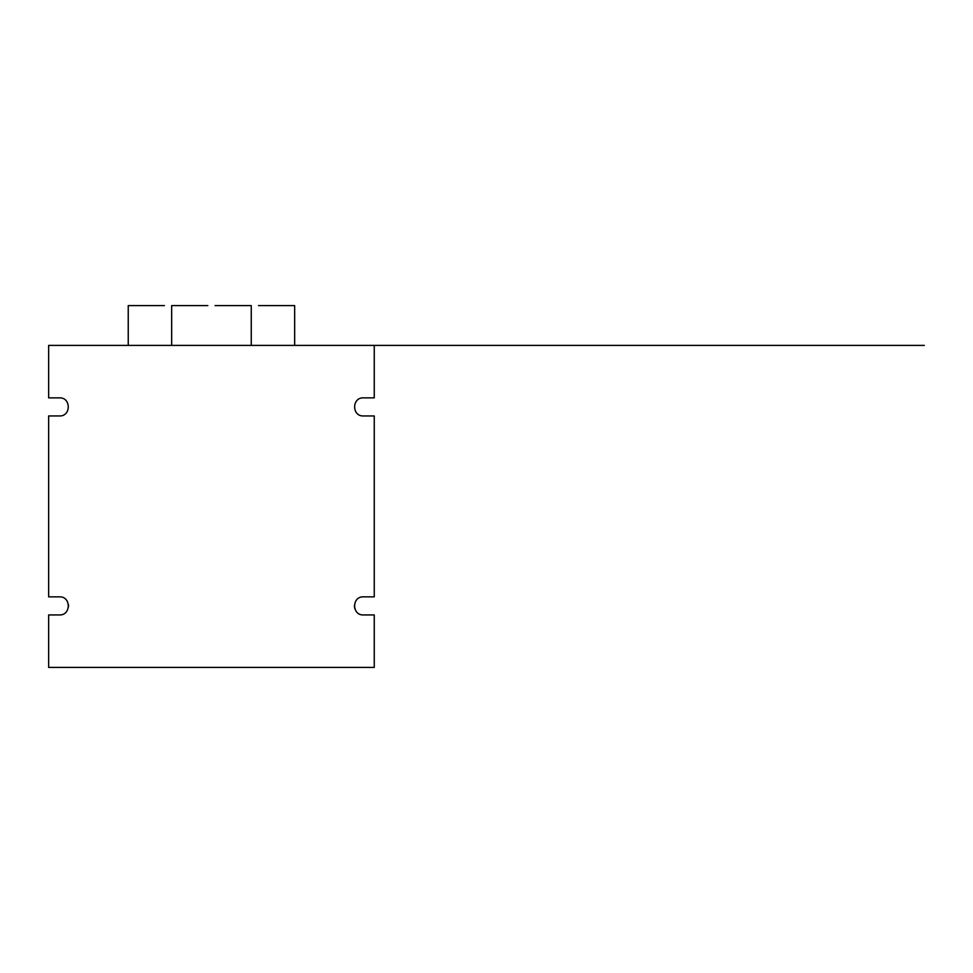 <?xml version="1.0" encoding="UTF-8"?>
<svg xmlns="http://www.w3.org/2000/svg" width="973" height="973" viewBox="0 0 973 973"><rect width="100%" height="100%" fill="white"/><g stroke="black" fill="none" stroke-linecap="round" stroke-linejoin="round"><path stroke-width="1.46" d="M59.499 397.86C71.163 397.361 71.163 416.444 59.499 415.958L48.65 415.958L48.65 596.85L59.499 596.85C71.163 596.352 71.163 615.435 59.499 614.936L48.65 614.936L48.65 667.393L374.252 667.393L374.252 614.936L363.403 614.936C351.74 615.435 351.74 596.352 363.403 596.85L374.252 596.85L374.252 415.958L363.403 415.958C351.74 416.444 351.74 397.361 363.403 397.86L374.252 397.86L374.252 345.403L48.65 345.403L48.65 397.86L59.499 397.86M68.511 606.726L68.451 604.574M354.756 608.551L354.367 605.534M128.241 345.403L128.241 305.607L164.425 305.607M171.662 345.403L171.662 305.607L207.833 305.607M294.661 345.403L294.661 305.607L258.49 305.607M251.253 345.403L251.253 305.607L215.069 305.607M236.962 345.403L924.35 345.403"/></g></svg>
